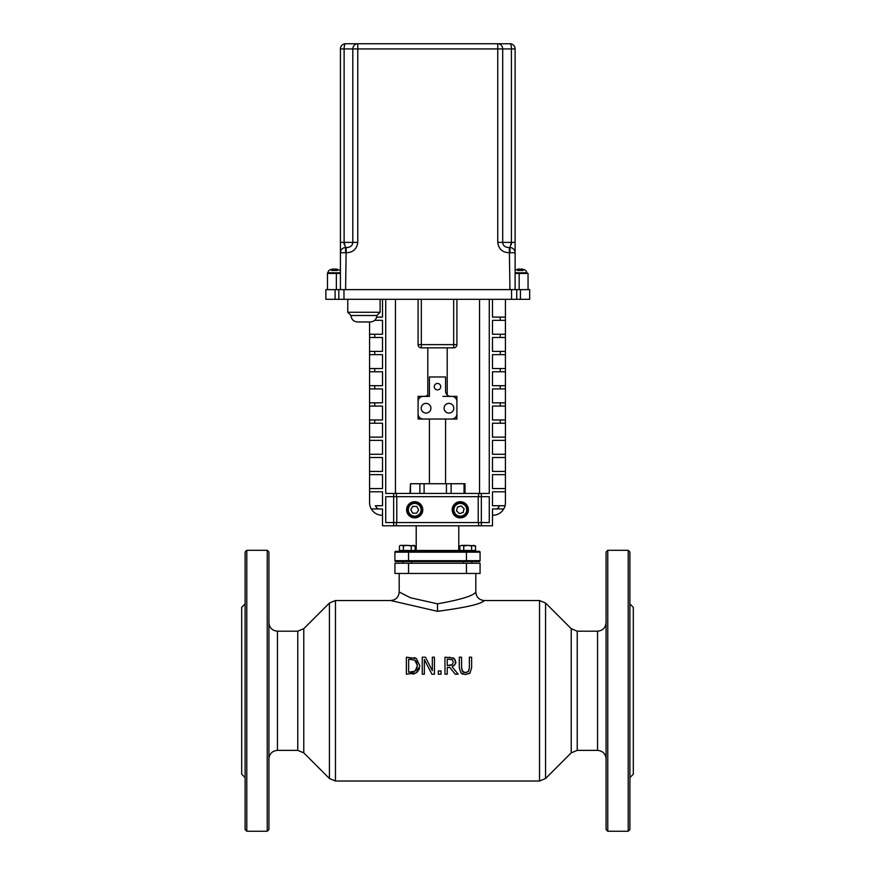 <?xml version="1.0" encoding="UTF-8"?>
<svg xmlns="http://www.w3.org/2000/svg" width="875" height="875" viewBox="0 0 875 875"><rect width="100%" height="100%" fill="white"/><g stroke="black" fill="none" stroke-linecap="round" stroke-linejoin="round"><path stroke-width="1.31" d="M459.298 667.811L460.928 673.006L465.456 674.581L469.995 673.006L471.625 667.811L471.625 657.191L469.361 657.191L469.361 667.866L468.628 671.245L465.456 672.645L462.295 671.245L461.562 667.811L461.562 657.191L459.298 657.191L459.298 667.811M468.431 671.508L469.361 667.866M463.925 672.438L466.605 672.525M461.562 667.811L463.072 672.033M470.192 672.809L468.934 673.805M462.842 674.188L461.858 673.728M424.364 659.531L431.9 674.22L434.438 674.22L434.438 657.191L432.327 657.191L432.327 670.677L425.469 657.191L422.253 657.191L422.253 674.22L424.364 674.22L424.364 659.531M416.445 661.719L414.859 660.166L417.43 665.689L416.631 662.036M411.25 659.17L410.43 659.148M417.43 665.689L415.056 671.125L408.636 672.262L408.636 659.148L414.859 660.166M414.17 657.595L416.347 658.547L419.792 665.722L416.347 658.547L406.372 657.191L406.372 674.22L416.314 672.853L419.781 666.269M414.816 673.608L413.798 673.914M413.689 673.936L412.661 674.1M419.508 668.161L418.775 670.075M417.944 671.355L416.314 672.853M415.056 671.125L416.434 669.747M416.577 669.517L417.266 667.603M410.353 672.262L413.153 671.978M449.837 667.439L455.219 674.22L458.15 674.22L452.091 666.805C455.273 664.486 456.444 662.823 455.623 661.817L453.698 658.087L444.97 657.191L444.97 674.22L447.234 674.22L447.234 667.439L449.837 667.439L455.219 674.22M453.261 662.277L452.298 664.672L447.234 665.547L447.234 659.148L452.189 659.728L453.272 661.992L452.189 659.728M451.97 664.956L449.367 665.547M449.367 657.191L454.705 658.973M455.405 660.231L455.328 663.72M455.098 664.245L453.819 665.831M441.055 674.22L441.055 670.961L438.32 670.961L438.32 674.22L441.055 674.22M437.5 611.319C465.97 607.545 481.578 603.947 484.323 600.534L539.536 600.534L539.536 781.025L335.464 781.025L335.464 600.534L390.677 600.534L437.5 611.319L437.5 603.827L410.441 597.745L399.186 592.025C398.683 597.188 395.839 600.031 390.677 600.534M395.784 561.542A0.853 0.853 0 0 1 394.931 560.689A0.853 0.853 0 0 0 395.784 561.542L479.216 561.542A0.853 0.853 0 0 0 480.069 560.689L480.069 552.18A0.853 0.853 0 0 0 479.216 551.327L395.784 551.327A0.853 0.853 0 0 0 394.931 552.18A0.853 0.853 0 0 1 395.784 551.327A0.853 0.853 0 0 0 394.931 552.18L408.559 552.18L408.559 551.327M416.216 525.788L416.216 550.473L415.363 551.327M480.069 552.18A0.853 0.853 0 0 0 479.216 551.327A0.853 0.853 0 0 1 480.069 552.18L480.069 560.689L466.441 560.689L466.441 552.18L480.069 552.18M394.931 560.689L394.931 552.18L394.931 560.689L408.559 560.689L408.559 552.18L466.441 552.18L466.441 551.327M475.814 573.464L475.814 592.014C473.561 595.755 460.786 599.692 437.5 603.827M297.762 631.181L277.441 631.181L277.441 750.367L297.762 750.367L297.762 631.181L303.778 628.688L329.438 603.028L329.438 778.531L303.778 752.861L303.778 628.688M267.225 550.309L268.931 552.005L268.931 829.544L267.225 831.25L267.225 550.309L246.794 550.309L246.794 831.25L267.225 831.25M577.237 631.181L597.559 631.181L597.559 750.367L577.237 750.367L577.237 631.181L571.222 628.688L571.222 752.861L545.562 778.531L545.562 603.028L539.536 600.534M606.069 690.78L606.069 829.544L607.775 831.25L607.775 550.309L606.069 552.005L606.069 690.78M466.441 573.464L480.069 573.464L480.069 563.248L394.931 563.248L394.931 573.464L466.441 573.464L466.441 563.248M394.931 573.464L394.931 563.248M480.069 573.464L480.069 563.248M246.794 831.25L245.098 829.544L245.098 552.005L246.794 550.309M245.098 777.613L241.686 774.211L241.686 607.348L245.098 603.936M628.206 831.25L629.902 829.544L629.902 552.005L628.206 550.309L628.206 831.25L607.775 831.25M629.902 777.613L633.314 774.211L633.314 607.348L629.902 603.936M456.914 344.619L453.677 344.619L453.677 347.856A3.237 3.237 0 0 0 456.914 344.619L456.914 299.327M453.677 299.327L453.677 344.619L418.086 344.619A3.237 3.237 0 0 0 421.323 347.856L421.323 299.327M421.323 347.856L453.677 347.856L427.798 347.856L427.798 396.375M418.086 299.327L418.086 344.619M376.873 315.503L350.984 315.503C351.378 319.43 353.533 321.584 357.459 321.967L370.398 321.967C374.325 321.584 376.48 319.43 376.873 315.503L380.1 312.266L347.758 312.266L347.758 299.327M369.567 437.128L369.567 419.989L369.567 423.216L382.506 423.216L382.506 437.128L369.567 437.128L369.567 440.366L382.506 440.366L382.506 454.278L369.567 454.278L369.567 457.516L382.506 457.516L382.506 471.428L369.567 471.428L369.567 474.655L382.506 474.655L382.506 488.567L369.567 488.567L369.567 503.125A12.688 12.688 0 0 0 371.262 508.955A12.688 12.688 0 0 1 369.939 505.717A12.688 12.688 0 0 0 371.262 508.955L382.506 508.955L382.506 525.788L492.494 525.788L492.494 508.955L503.738 508.955A12.688 12.688 0 0 0 505.061 505.717L492.494 505.717L492.494 491.805L505.433 491.805L505.433 488.567L492.494 488.567L492.494 474.655L505.433 474.655L505.433 471.428L492.494 471.428L492.494 457.516L505.433 457.516L505.433 454.278L492.494 454.278L492.494 440.366L505.433 440.366L505.433 437.128L492.494 437.128L492.494 423.216L505.433 423.216L505.433 317.111L492.494 317.111L492.494 299.327M481.348 525.788L481.348 522.55L478.614 522.55L478.614 525.788M396.386 525.788L396.386 522.55L478.614 522.55M481.348 493.434L478.614 493.434L478.614 496.672L489.267 496.672L489.267 522.55L481.348 522.55L481.348 493.434L489.267 493.434L489.267 299.327M505.433 437.128L505.433 419.989L492.494 419.989L492.494 406.077L505.433 406.077L505.433 402.839L492.494 402.839L492.494 388.927L505.433 388.927L505.433 385.689L492.494 385.689L492.494 371.777L505.433 371.777L505.433 368.55L492.494 368.55L492.494 354.637L505.433 354.637L505.433 351.4L492.494 351.4L492.494 337.488L505.433 337.488L505.433 334.25L492.494 334.25L492.494 320.337L505.433 320.337L505.433 299.327M396.386 522.55L393.652 522.55L393.652 525.788M385.733 299.327L385.733 493.434L393.652 493.434L393.652 496.672L385.733 496.672L385.733 522.55L393.652 522.55L393.652 496.672L478.614 496.672M376.666 317.111L382.506 317.111L382.506 299.327M374.741 320.305L382.506 320.337L382.506 334.25L369.567 334.25L369.567 337.488L369.567 321.967M374.741 337.488L382.506 337.488L382.506 351.4L369.567 351.4L369.567 354.637L369.567 337.488L374.741 337.488L374.741 334.25M374.741 354.637L382.506 354.637L382.506 368.55L369.567 368.55L369.567 371.777L369.567 354.637L374.741 354.637L374.741 351.4M374.741 371.777L382.506 371.777L382.506 385.689L369.567 385.689L369.567 388.927L369.567 371.777L374.741 371.777L374.741 368.55M374.741 388.927L382.506 388.927L382.506 402.839L369.567 402.839L369.567 406.077L369.567 388.927L374.741 388.927L374.741 385.689M374.741 406.077L382.506 406.077L382.506 419.989L369.567 419.989L369.567 406.077L374.741 406.077L374.741 402.839M369.567 491.805L382.506 491.805L382.506 505.717L375.408 505.717A7.514 7.514 0 0 0 378.252 508.955M396.386 496.672L396.386 493.434L393.652 493.434M396.386 493.434L478.614 493.434M335.103 299.327L325.861 299.327L325.861 289.625L335.103 289.625L335.103 299.327L529.67 299.327L529.67 289.625L511.558 289.625L511.558 299.327M343.973 299.327L343.973 289.625L335.103 289.625M343.973 289.625L511.558 289.625M338.8 289.625L338.8 299.327L338.8 289.625M516.731 299.327L516.731 289.625M465.008 493.434L465.008 483.733L464.056 483.733L464.056 493.434M451.128 493.434L451.128 483.733L464.056 483.733M410.473 493.434L410.473 483.733L409.992 493.434M410.473 483.733L419.869 483.733L419.869 493.434M424.102 493.434L424.102 483.733L419.869 483.733M424.102 483.733L446.436 483.733L446.436 493.434M451.128 483.733L446.436 483.733M371.262 508.955A12.688 12.688 0 0 0 381.97 515.266L382.506 515.266M423.27 419.027A5.173 5.173 0 0 1 418.086 413.853L418.086 401.559A5.173 5.173 0 0 1 423.27 396.375L429.417 396.375L429.417 376.972L445.583 376.972L445.583 391.202A5.173 5.173 0 0 0 450.767 396.375L451.73 396.375A5.173 5.173 0 0 1 456.914 401.559L456.914 413.853A5.173 5.173 0 0 1 451.73 419.027L423.27 419.027M424.233 396.375A5.173 5.173 0 0 0 427.798 394.964M447.202 347.856L447.202 394.964A5.173 5.173 0 0 0 450.767 396.375M505.433 454.278L505.433 440.366M505.433 471.428L505.433 457.516M505.433 488.567L505.433 474.655M496.748 508.955A7.514 7.514 0 0 0 499.592 505.717L505.061 505.717A12.688 12.688 0 0 0 505.433 503.125L505.433 491.805M492.494 515.266L493.03 515.266A12.688 12.688 0 0 0 503.738 508.955M340.419 273.448L336.35 273.448L336.35 289.625M340.419 48.923L344.116 48.923A5.173 1.477 -90 0 1 345.592 43.75A5.173 5.173 0 0 0 340.419 48.923L340.419 289.625M340.419 252.744L345.592 252.744L345.592 247.559A5.173 5.173 0 0 0 340.419 252.744L340.419 252.678M519.17 289.625L519.17 273.448L528.052 273.448L528.052 289.625M519.17 273.448L515.112 273.448L515.112 289.625L515.112 252.744A5.173 5.173 -90 0 0 509.939 247.559L509.939 252.744L515.112 252.744L515.112 48.923A5.173 5.173 -90 0 0 509.939 43.75A5.173 1.477 90 0 1 511.416 48.923L515.112 48.923L515.112 289.625M345.592 289.625L346.205 247.559L345.592 247.559L344.116 242.386L344.17 244.573M340.419 242.386L344.116 242.386L344.116 48.923L352.811 48.923L352.811 242.386C352.57 245.722 350.361 247.45 346.205 247.559C350.361 247.439 352.57 245.722 352.811 242.386L357.777 242.386L357.777 43.75A5.173 4.966 90 0 0 352.811 48.923L502.709 48.923A5.173 4.966 -90 0 0 497.755 43.75L497.755 242.386L502.709 242.386L502.709 48.923L511.416 48.923L511.416 242.386L509.939 247.559L509.327 247.559C505.159 247.439 502.95 245.722 502.709 242.386L515.112 242.386M345.592 247.559L346.205 247.559M514.948 251.453A5.173 5.173 -90 0 0 509.939 247.559L509.327 247.559L509.939 289.625M509.939 43.75L345.592 43.75L509.939 43.75A5.173 5.173 90.1 0 1 515.112 48.923M511.35 244.573L511.416 242.386M509.327 247.559L509.939 247.559L509.327 247.559M327.469 289.625L327.469 273.448L336.35 273.448M452.211 509.786A8.083 8.083 0 0 0 464.341 516.786A8.083 8.083 0 0 0 464.341 502.786A8.083 8.083 0 0 0 452.211 509.786M406.613 509.786A8.083 8.083 0 0 0 418.742 516.786A8.083 8.083 0 0 0 418.742 502.786A8.083 8.083 0 0 0 406.613 509.786M434.263 386.673A3.237 3.237 0 0 0 439.119 389.473A3.237 3.237 0 0 0 439.119 383.873A3.237 3.237 0 0 0 434.263 386.673M444.095 408.209A4.856 4.856 0 0 0 451.38 412.409A4.856 4.856 0 0 0 451.38 404.009A4.856 4.856 0 0 0 444.095 408.209M421.192 408.209A4.856 4.856 0 0 0 428.477 412.409A4.856 4.856 0 0 0 428.477 404.009A4.856 4.856 0 0 0 421.192 408.209M429.417 396.375L418.086 396.375L418.086 419.027L456.914 419.027L456.914 396.375L442.87 396.375M429.417 419.027L429.417 483.733M369.567 488.567L369.567 474.655M369.567 471.428L369.567 457.516M369.567 454.278L369.567 440.366M395.445 493.434L395.445 299.327M479.555 493.434L479.555 299.327M331.188 269.741L330.848 269.566A10.555 10.478 -41 0 1 333.331 268.997L333.78 268.997A10.555 0.798 85 0 0 333.638 269.566L335.213 269.566A10.555 0.798 -85 0 0 335.081 268.997L335.53 268.997A10.555 10.478 41 0 1 338.002 269.566L338.002 269.566M333.638 269.566L335.213 269.555L333.648 269.555M337.302 270.462L331.548 270.462M335.081 268.997L335.027 269.555L335.53 268.997A10.555 10.478 41 0 1 337.947 269.555L337.673 269.741M333.331 268.997L333.331 268.997A10.555 10.478 -41 0 0 330.914 269.555M327.622 273.448L327.622 272.792L340.419 272.792M421.936 509.863A7.241 7.241 0 0 0 414.783 502.545A7.241 7.241 0 0 0 407.466 509.709A7.241 7.241 0 0 0 414.619 517.027A7.241 7.241 0 0 0 421.936 509.863M412.77 506.362L416.708 506.406L418.633 509.83L416.631 513.209L412.694 513.166L410.769 509.742L412.77 506.362M403.058 563.248L403.058 561.542M413.208 545.366L411.25 545.978L407.312 545.366L415.177 545.978L413.208 545.366M403.386 545.978L401.417 545.366L407.312 545.366L403.386 545.978L403.386 550.473L399.448 550.473L399.448 545.978L400.498 545.366M411.25 545.978L411.25 550.473L415.177 550.473L415.177 545.978L414.127 545.366M411.25 550.473L403.386 550.473M400.498 551.327L400.498 550.473M463.433 563.248L463.433 561.542M473.583 545.366L471.614 545.978L467.688 545.366L475.552 545.978L473.583 545.366M463.75 545.978L461.792 545.366L467.688 545.366L463.75 545.978L463.75 550.473L459.823 550.473L459.823 545.978L461.792 545.366L459.823 545.978M471.614 545.978L471.614 550.473L475.552 550.473L475.552 545.978M471.614 550.473L463.75 550.473M460.873 551.327L460.873 550.473L460.873 551.327M462.088 502.775A7.241 7.241 0 0 0 453.294 507.992A7.241 7.241 0 0 0 458.511 516.797A7.241 7.241 0 0 0 467.316 511.58A7.241 7.241 0 0 0 462.088 502.775M456.509 510.847L457.483 507.041L461.278 505.98L464.089 508.725L463.116 512.531L459.331 513.592L456.509 510.847M517.005 269.741L516.677 269.566A10.555 10.478 -41 0 1 519.148 268.997L519.597 268.997A10.555 0.798 85 0 0 519.466 269.566L521.041 269.566A10.555 0.798 -85 0 0 520.898 268.997L521.347 268.997A10.555 10.478 41 0 1 523.83 269.566L523.83 269.566M519.466 269.566L521.03 269.555L519.466 269.555M523.13 270.462L517.366 270.462M520.898 268.997L520.844 269.555L521.347 268.997A10.555 10.478 41 0 1 523.764 269.555M519.148 268.997L519.148 268.997A10.555 10.478 -41 0 0 516.731 269.555M459.637 551.327L458.784 550.473L416.216 550.473M408.559 561.542L408.559 560.689L466.441 560.689L466.441 561.542M408.559 573.464L408.559 563.248M500.259 419.989L500.259 423.216M500.259 402.839L500.259 406.077M500.259 385.689L500.259 388.927M500.259 368.55L500.259 371.777M500.259 351.4L500.259 354.637M500.259 334.25L500.259 337.488M500.259 317.111L500.259 320.337M374.741 423.216L374.741 419.989M396.78 522.55L396.78 496.672M478.22 496.672L478.22 522.55M520.428 299.327L520.428 289.625M346.205 252.744C353.041 252.503 356.902 249.058 357.777 242.386M352.811 242.386L344.116 242.386M497.755 242.386C498.619 249.047 502.48 252.503 509.327 252.744M421.083 509.852A6.388 6.388 0 0 1 411.447 515.277A6.388 6.388 0 0 1 411.567 504.219A6.388 6.388 0 0 1 421.083 509.852M461.88 503.595A6.388 6.388 0 0 1 464.866 514.248A6.388 6.388 0 0 1 454.158 511.514A6.388 6.388 0 0 1 461.88 503.595M515.112 272.792L527.056 272.792L525.755 270.462A10.555 10.555 0 0 0 523.906 269.566L523.491 269.741M519.597 268.997L519.652 269.555M458.784 550.473L458.784 525.788M475.814 592.014C476.317 597.188 479.161 600.02 484.323 600.534M399.186 592.025L399.186 573.464M303.778 752.861L297.762 750.367M277.441 750.367C272.278 750.881 269.434 753.714 268.931 758.888M277.441 631.181C272.278 630.678 269.434 627.845 268.931 622.672M335.464 600.534L329.438 603.028M335.464 781.025L329.438 778.531M545.562 778.531L539.536 781.025M571.222 628.688L545.562 603.028M577.237 750.367L571.222 752.861M597.559 750.367C602.722 750.881 605.566 753.714 606.069 758.888M597.559 631.181C602.722 630.678 605.566 627.845 606.069 622.672M628.206 550.309L607.775 550.309M350.984 315.503L347.758 312.266L350.984 315.503C351.378 319.43 353.533 321.584 357.459 321.967M380.1 312.266L380.1 299.327M445.583 483.733L445.583 419.027M340.419 270.834L339.938 270.462A10.555 10.555 0 0 0 338.089 269.566L337.969 269.555M327.622 272.792L328.923 270.462A10.555 10.555 0 0 1 330.761 269.566L330.881 269.555M411.567 561.542L411.567 563.248M414.127 550.473L414.127 551.327M471.942 561.542L471.942 563.248M474.502 550.473L474.502 551.327M515.112 270.255A10.555 10.555 0 0 1 516.589 269.566L516.709 269.555M527.056 272.792L527.056 273.448"/></g></svg>
